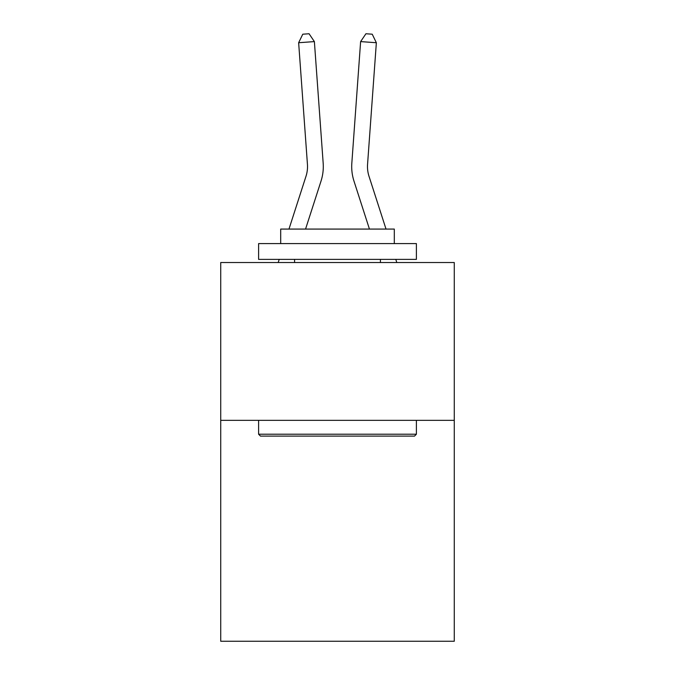 <?xml version="1.0" encoding="UTF-8"?>
<svg xmlns="http://www.w3.org/2000/svg" width="675" height="675" viewBox="0 0 675 675"><rect width="100%" height="100%" fill="white"/><g stroke="black" fill="none" stroke-linecap="round" stroke-linejoin="round"><path stroke-width="1.01" d="M454.275 420.331L454.275 641.25L220.725 641.25L220.725 262.533L454.275 262.533L454.275 420.331L220.725 420.331M321.013 181.119L305.556 229.078L321.013 181.119A47.343 47.343 10.5 0 0 323.173 163.173L314.381 41.597L323.173 163.173L314.381 41.597L323.173 163.173L314.381 41.597L323.173 163.173L314.381 41.597L323.173 163.173L314.381 41.597L323.173 163.173L314.381 41.597L323.173 163.173L314.381 41.597L323.173 163.173L314.381 41.597L323.173 163.173L314.381 41.597L323.173 163.173L314.381 41.597L323.173 163.173L314.381 41.597L323.173 163.173L314.381 41.597L323.173 163.173L314.381 41.597L323.173 163.173L314.381 41.597L323.173 163.173L314.381 41.597L323.173 163.173L314.381 41.597L298.645 42.727L302.771 34.206L309.066 33.75L314.381 41.597M305.994 176.276A31.556 31.556 -169.5 0 0 307.437 164.312A31.556 31.556 -169.5 0 1 305.994 176.276A31.556 31.556 -169.5 0 0 307.437 164.312A31.556 31.556 -169.5 0 1 305.994 176.276A31.556 31.556 -169.5 0 0 307.437 164.312A31.556 31.556 -169.5 0 1 305.994 176.276A31.556 31.556 -169.5 0 0 307.437 164.312A31.556 31.556 -169.5 0 1 305.994 176.276A31.556 31.556 -169.5 0 0 307.437 164.312A31.556 31.556 -169.5 0 1 305.994 176.276A31.556 31.556 -169.5 0 0 307.437 164.312A31.556 31.556 -169.5 0 1 305.994 176.276A31.556 31.556 -169.5 0 0 307.437 164.312A31.556 31.556 -169.5 0 1 305.994 176.276A31.556 31.556 -169.5 0 0 307.437 164.312A31.556 31.556 -169.5 0 1 305.994 176.276A31.556 31.556 -169.5 0 0 307.437 164.312A31.556 31.556 -169.5 0 1 305.994 176.276A31.556 31.556 -169.5 0 0 307.437 164.312A31.556 31.556 -169.5 0 1 305.994 176.276A31.556 31.556 -169.5 0 0 307.437 164.312A31.556 31.556 -169.5 0 1 305.994 176.276A31.556 31.556 -169.5 0 0 307.437 164.312A31.556 31.556 -169.5 0 1 305.994 176.276A31.556 31.556 -169.5 0 0 307.437 164.312A31.556 31.556 -169.5 0 1 305.994 176.276A31.556 31.556 -169.5 0 0 307.437 164.312A31.556 31.556 -169.5 0 1 305.994 176.276A31.556 31.556 -169.5 0 0 307.437 164.312A31.556 31.556 -169.5 0 1 305.994 176.276L288.976 229.078L305.994 176.276A31.556 31.556 0 0 0 307.437 164.312L298.645 42.727M386.024 229.078L369.006 176.276A31.556 31.556 0 0 1 367.563 164.312L376.355 42.727L360.619 41.597L351.827 163.173A47.343 47.343 0 0 0 353.987 181.119L369.444 229.078M260.491 436.109L258.601 434.219L416.399 434.219L414.509 436.109L260.491 436.109M416.399 243.599L416.399 259.377L258.601 259.377L258.601 243.599L416.399 243.599M280.69 243.599L280.69 229.078L394.31 229.078L394.31 243.599M416.399 420.331L416.399 434.219M258.601 420.331L258.601 434.219M380.422 259.377L380.422 262.533M294.578 259.377L294.578 262.533M278.193 262.533L279.205 259.377L278.193 262.533M360.619 41.597L351.827 163.173L360.619 41.597L351.827 163.173L360.619 41.597L351.827 163.173L360.619 41.597L351.827 163.173L360.619 41.597L351.827 163.173L360.619 41.597L351.827 163.173L360.619 41.597L351.827 163.173L360.619 41.597L351.827 163.173L360.619 41.597L351.827 163.173L360.619 41.597L351.827 163.173L360.619 41.597L351.827 163.173L360.619 41.597L351.827 163.173L360.619 41.597L351.827 163.173L360.619 41.597L351.827 163.173L360.619 41.597L351.827 163.173L360.619 41.597L365.934 33.75L372.229 34.206L376.355 42.727M369.006 176.276A31.556 31.556 0 0 1 367.563 164.312A31.556 31.556 0 0 0 369.006 176.276A31.556 31.556 0 0 1 367.563 164.312A31.556 31.556 0 0 0 369.006 176.276A31.556 31.556 0 0 1 367.563 164.312A31.556 31.556 0 0 0 369.006 176.276A31.556 31.556 0 0 1 367.563 164.312A31.556 31.556 0 0 0 369.006 176.276A31.556 31.556 0 0 1 367.563 164.312A31.556 31.556 0 0 0 369.006 176.276A31.556 31.556 0 0 1 367.563 164.312A31.556 31.556 0 0 0 369.006 176.276A31.556 31.556 0 0 1 367.563 164.312A31.556 31.556 0 0 0 369.006 176.276A31.556 31.556 0 0 1 367.563 164.312A31.556 31.556 0 0 0 369.006 176.276A31.556 31.556 0 0 1 367.563 164.312A31.556 31.556 0 0 0 369.006 176.276A31.556 31.556 0 0 1 367.563 164.312A31.556 31.556 0 0 0 369.006 176.276A31.556 31.556 0 0 1 367.563 164.312A31.556 31.556 0 0 0 369.006 176.276A31.556 31.556 0 0 1 367.563 164.312A31.556 31.556 0 0 0 369.006 176.276A31.556 31.556 0 0 1 367.563 164.312A31.556 31.556 0 0 0 369.006 176.276A31.556 31.556 0 0 1 367.563 164.312A31.556 31.556 0 0 0 369.006 176.276A31.556 31.556 0 0 1 367.563 164.312M396.807 262.533L395.795 259.377"/></g></svg>
